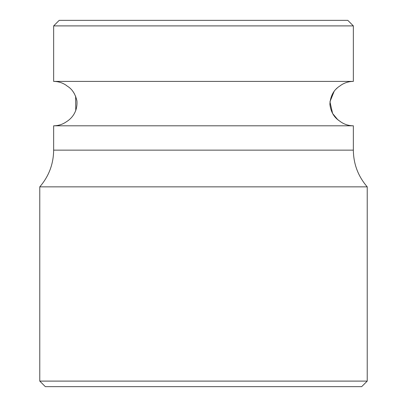<?xml version="1.0" encoding="UTF-8"?>
<svg xmlns="http://www.w3.org/2000/svg" width="407" height="407" viewBox="0 0 407 407"><rect width="100%" height="100%" fill="white"/><g stroke="black" fill="none" stroke-linecap="round" stroke-linejoin="round"><path stroke-width="0.61" d="M347.802 20.35L59.198 20.35L53.648 25.9L353.352 25.9L347.802 20.35M53.648 125.799L53.648 150.142L353.352 150.142L353.352 125.799L53.648 125.799C58.399 125.763 62.714 124.379 66.59 121.637C66.336 121.683 78.012 115.751 76.938 100.921C73.977 88.258 66.728 86.325 66.59 85.562C62.714 82.825 58.399 81.436 53.648 81.4L353.352 81.4L353.352 25.9M353.352 81.4C348.601 81.436 344.286 82.825 340.41 85.562C340.669 85.923 330.723 89.606 329.884 104.284C331.456 117.725 340.344 121.088 340.41 121.637L337.607 119.516L332.611 113.512L329.955 101.76L334.096 91.438M72.884 91.417L74.247 93.447M75.636 96.194L75.773 110.653M336.411 88.797L337.052 88.182M367.226 381.1L361.675 386.65L45.325 386.65L39.774 381.1L39.774 186.849L367.226 186.849L367.226 381.1L39.774 381.1M53.648 81.4L53.648 25.9M340.41 121.637C344.286 124.379 348.601 125.763 353.352 125.799M353.352 150.142C353.51 164.062 358.135 176.302 367.226 186.849M53.648 150.142C53.49 164.062 48.865 176.302 39.774 186.849"/></g></svg>
